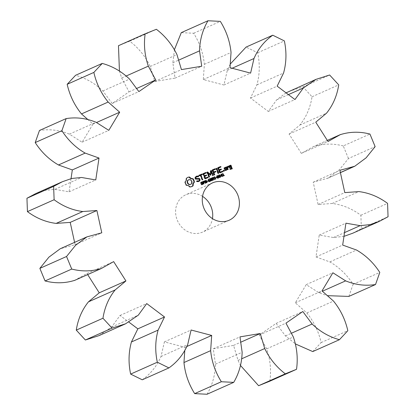 <?xml version="1.0" encoding="UTF-8"?>
<svg xmlns="http://www.w3.org/2000/svg" width="415" height="415" viewBox="0 0 415 415"><rect width="100%" height="100%" fill="white"/><g stroke="black" fill="none" stroke-linecap="round" stroke-linejoin="round"><path stroke-width="0.31" stroke-dasharray="2.08 1.56" d="M352.641 233.266L361.372 228.618L360.879 215.261C351.993 208.678 342.432 204.745 332.197 203.475L318.103 204.491L313.216 182.185L328.089 178.123L339.418 169.719L348.45 158.509L375.134 146.63M348.45 158.509L343.267 145.93L369.947 134.05M326.755 178.632L340.393 172.557M343.267 145.93C333.017 143.315 323.103 143.528 313.538 146.562L327.336 140.415M327.331 140.405L313.538 146.562L301.347 153.389L289.073 134.061L299.869 125.04C306.286 117.046 310.342 107.62 312.038 96.762L302.95 86.875L289.395 91.217M286.054 92.841L276.706 99.828L268.277 111.428L250.478 98.028L256.885 84.904C259.759 74.586 260.023 63.879 257.679 52.783L246.074 47.092M230.242 64.081L227.306 70.394L223.918 84.997L203.314 79.561L204.356 64.335C203.251 53.265 199.682 42.906 193.649 33.257L181.293 32.629M174.487 49.499L172.858 62.732L175.031 78.124L154.754 81.475L150.272 66.473C145.354 56.331 138.496 47.896 129.698 41.168L118.472 45.697M119.427 71.001L121.657 78.02L129.06 91.845L112.19 103.485L102.868 90.978C94.89 83.316 85.786 78.087 75.561 75.302M87.607 119.328L92.991 124.085L82.108 142.231L69.362 134.133C59.537 130.108 49.572 128.889 39.477 130.466M71.038 178.647L69.082 191.818L54.858 189.359L44.986 190.366L35.674 193.613M74.591 242.365L75.099 244.694L60.227 248.761M74.368 280.519L86.968 273.49L87.669 274.595M98.92 335.662L111.614 327.051L120.039 315.452L128.946 322.159M142.241 379.792C150.572 373.931 156.829 366.165 161.015 356.49L164.397 341.882L185.007 347.319L184.758 350.919M207.023 394.25C212.361 385.182 215.172 375.144 215.458 364.147L213.284 348.761L233.567 345.405L238.049 360.407L240.513 365.501M269.843 381.183C271.374 370.284 270.315 359.509 266.663 348.859L259.261 335.035L276.131 323.399L285.447 335.901L295.573 343.999M312.754 351.578L321.143 342.577C318.637 331.512 313.865 321.635 306.83 312.957L295.324 302.8L306.213 284.649L318.953 292.746L327.394 295.672M348.839 296.414L353.108 284.317C346.945 274.761 339.19 267.291 329.842 261.906L315.986 256.958L319.234 235.061L333.458 237.52L343.962 236.353M202.546 196.368A20.449 18.187 66 0 0 185.842 194.76A20.449 18.187 66 0 0 177.547 220.837A20.449 18.187 66 0 0 202.473 232.12A20.449 18.187 66 0 0 212.454 218.632M313.216 182.185L339.901 170.306M301.347 153.389L328.032 141.51M318.103 204.491L344.787 192.612M289.073 134.061L315.758 122.181M332.197 203.475L358.882 191.595M299.869 125.04L326.548 113.155M360.879 215.261L387.563 203.381M312.038 96.762L338.723 84.883M361.372 228.618L388.056 216.739M302.95 86.875L329.635 74.996M333.458 237.52L344.523 232.597M276.706 99.828L288.409 94.615M319.234 235.061L345.918 223.182M268.277 111.428L294.961 99.548M315.986 256.958L342.671 245.078M250.478 98.028L277.163 86.149M329.842 261.906L356.521 250.027M256.885 84.904L283.57 73.024M353.108 284.317L379.792 272.432M257.679 52.783L284.363 40.903M318.953 292.746L322.362 291.231M227.306 70.394L232.13 68.242M306.213 284.649L332.892 272.769M223.918 84.997L250.603 73.118M295.324 302.8L322.009 290.915M203.314 79.561L229.993 67.681M306.83 312.957L333.51 301.077M204.356 64.335L231.036 52.456M321.143 342.577L347.827 330.698M193.649 33.257L220.334 21.378M285.447 335.901L291.356 333.271M172.858 62.732L178.621 60.17M276.131 323.399L302.81 311.515M175.031 78.124L201.716 66.239M259.261 335.035L285.94 323.155M154.754 81.475L181.433 69.596M266.663 348.859L293.343 336.98M150.272 66.473L176.951 54.593M129.698 41.168L156.382 29.289M238.049 360.407L241.888 358.7M121.657 78.02L126.357 75.924M233.567 345.405L240.721 342.219M129.06 91.845L136.561 88.504M213.284 348.761L239.969 336.876M112.19 103.485L138.869 91.601M215.458 364.147L242.142 352.268M102.868 90.978L129.553 79.099M185.007 347.319L187.072 346.401M92.991 124.085L96.482 122.529M164.397 341.882L191.082 330.003M82.108 142.231L108.787 130.352M161.015 356.49L187.694 344.606M69.362 134.133L96.047 122.254M120.039 315.452L146.723 303.573M69.082 191.818L95.766 179.939M111.614 327.051L138.294 315.172M54.858 189.359L81.542 177.48M86.968 273.49L113.653 261.611M75.099 244.694L101.784 232.815M74.778 280.322L101.462 268.438M61.56 248.253L88.245 236.368M186.527 178.201L186.096 178.393L185.936 180.473L184.794 182.081L185.624 184.68L186.169 185.422L188.12 185.78L189.712 187.155L191.606 186.714M186.574 179.275L186.148 179.467M187.144 177.687L186.096 178.393M186.361 180.286L185.936 180.473M187.86 177.304L186.714 177.879M185.904 181.173L185.479 181.365M185.22 181.889L184.794 182.081M185.355 182.797L184.929 182.989M185.635 183.669L185.209 183.861M186.055 184.488L185.624 184.68M186.6 185.23L186.169 185.422M187.59 185.272L187.165 185.458M188.545 185.588L188.12 185.78M189.411 186.164L188.986 186.356M190.137 186.963L189.712 187.155M190.967 186.9L190.542 187.087M191.751 186.672L191.325 186.859M202.297 183.285L202.572 184.229M202.406 182.278L200.829 182.75L201.265 183.316M202.458 184.514L201.171 184.831L201.005 184.431L202.281 184.151L202.141 183.591L200.834 183.596L200.523 183.228L200.544 182.642L201.467 182.107M201.597 184.639L201.171 184.831M202.427 182.273L201.981 182.47M203.526 181.448L204.045 182.517M202.759 181.563L202.333 181.754L202.769 181.578M203.941 182.828L203.231 183.129L203.594 184.016L203.314 184.13L202.333 181.754M203.739 183.938L203.314 184.13M204.019 183.824L203.594 184.016M206.385 182.377L205.441 180.499L205.871 180.312L206.499 182.325M206.603 182.574L206.338 182.911L204.455 181.189L205.332 183.316L205.067 183.42L204.087 181.049L204.522 180.873L204.087 181.049M207.111 182.579L206.686 182.771M205.441 180.499L205.705 180.395M206.763 182.719L206.338 182.911M204.74 181.065L206.239 182.439M205.757 183.124L205.332 183.316M205.492 183.233L205.067 183.42M207.692 181.298L206.81 181.671L206.691 181.386L207.126 181.21M208.128 181.122L207.697 181.314M207.121 181.194L206.691 181.386M207.235 181.48L206.81 181.671M209.954 180.359L210.218 181.002M209.425 180.25L208.999 180.437L209.43 180.266M209.539 180.525L208.999 180.437M210.011 181.464L208.652 181.671L207.962 180.867L207.884 179.845L208.953 179.083M210.109 180.297L209.113 180.717M210.348 180.883L209.923 181.075L209.679 180.489M209.471 179.192L209.58 179.456L208.626 179.477L208.169 179.96L208.247 180.738L208.761 181.371L209.923 181.075M210.006 179.27L209.58 179.456M209.98 179.28L209.554 179.467M195.2 177.625L194.775 177.817L195.398 179.322L198.78 179.301L199.101 180.089L198.588 180.826M195.823 179.135L195.398 179.322M195.994 176.468L194.775 177.817M199.205 179.109L198.78 179.301M195.979 176.494L195.569 176.66M199.532 179.903L199.101 180.089M198.303 176.842L197.877 177.034L198.147 176.811M196.798 181.013L196.342 181.231L196.596 181.588L197.784 181.812L198.993 181.308M197.073 180.795L196.648 180.982M197.255 176.64L196.829 176.826L197.877 177.034M196.767 181.039L196.342 181.231M195.937 177.189L196.829 176.826M197.021 181.397L196.596 181.588M198.209 181.625L197.784 181.812M199.402 181.142L198.977 181.329M199.257 175.825L200.113 175.498L201.887 179.804L202.266 180.001L202.385 179.654M200.538 175.306L200.113 175.498M198.878 175.644L198.453 175.83L198.827 176.017M202.313 179.617L201.887 179.804M198.593 175.441L199.008 175.27L198.453 175.83M202.696 179.814L202.266 180.001M202.318 174.591L201.898 174.762M200.627 175.291L201.892 174.782M203.283 173.532L202.722 174.108L204.626 178.725L204.994 178.901L207.562 177.848M203.153 173.916L202.722 174.108M203.277 173.553L202.857 173.719M205.057 178.533L204.626 178.725M205.42 178.715L204.994 178.901M206.084 173.071L205.664 173.242M207.982 177.677L207.557 177.869M203.355 174.191L205.658 173.263M206.52 175.581L206.099 175.747M204.305 176.489L206.094 175.768M212.319 177.724L212.039 177.838L212.319 177.724L212.677 179.897M212.615 179.923L212.039 177.838M212.698 180.037L212.428 180.452L211.173 178.657L211.468 180.364M213.17 180.131L212.745 180.323M211.297 178.128L211.36 178.492M211.406 178.554L212.423 180.011M212.854 180.26L212.428 180.452M211.411 180.39L210.872 178.31M211.494 180.504L211.235 180.93L209.7 178.782L209.985 178.668L211.245 180.463M211.972 180.618L211.546 180.805M209.7 178.782L209.985 178.668M211.666 180.743L211.235 180.93M214.503 176.837L214.737 177.828M214.851 178.097L215.333 179.28L215.053 179.394L214.576 178.227L213.518 178.652L213.995 179.82L213.715 179.934L212.734 177.558L213.02 177.444L213.403 178.377M215.764 179.088L215.333 179.28M215.478 179.202L215.053 179.394M214.456 177.947L214.073 177.018M215.001 178.04L214.576 178.227M214.425 179.628L213.995 179.82M213.165 177.366L212.734 177.558M214.14 179.742L213.715 179.934M216.35 177.802L215.468 178.175L215.349 177.89L215.784 177.713M216.786 177.625L216.355 177.817M215.779 177.698L215.349 177.89M215.893 177.988L215.468 178.175M217.642 175.877L218.321 177.781L217.891 178.3L217.211 178.222L216.443 176.359L216.874 175.83L217.507 175.877M219.494 175.13L220.173 177.034L219.743 177.553L219.063 177.475L218.295 175.607L218.726 175.083L219.359 175.13M222.082 175.763L221.771 176.681L221.496 176.012L220.484 176.422L220.806 174.3L221.154 174.404M222.513 175.587L222.087 175.773M221.496 176.012L221.771 175.903M220.806 174.3L221.065 174.196M221.221 174.565L221.657 175.628M222.471 176.38L222.046 176.567M222.201 176.489L221.771 176.681M220.759 175.867L220.334 176.053M220.91 176.23L220.484 176.422M210.794 170.664L210.369 170.85L210.011 174.544M210.95 170.435L210.369 170.85M210.784 170.741L210.524 170.622M207.158 172.158L206.732 172.49L208.626 177.086L209.004 177.283L209.124 176.935M207.308 171.909L206.878 172.101M207.158 172.303L206.732 172.49M213.092 175.618L212.667 175.804L212.781 175.457M209.051 176.899L208.626 177.086M212.713 175.421L212.283 175.612L212.667 175.804M209.435 177.091L209.004 177.283M210.825 172.064L212.283 175.612M210.545 175.156L210.358 175.395L210.784 175.208M207.682 173.34L210.358 175.395M210.498 175.146L210.073 175.332M212.516 169.823L211.961 170.378L213.86 174.974L214.239 175.172L214.353 174.819M212.522 169.802L212.096 169.989M212.392 170.192L211.961 170.378M215.323 169.341L214.903 169.512M214.285 174.788L213.86 174.974M212.594 170.461L214.897 169.533M214.664 174.98L214.239 175.172M213.549 172.765L215.338 172.023M215.759 171.851L215.333 172.038M216.412 168.231L215.852 168.822L217.74 173.408L218.124 173.605L218.238 173.252M216.282 168.635L215.852 168.822M216.298 168.583L215.987 168.423M218.171 173.216L217.74 173.408M218.549 173.413L218.124 173.605M224.468 175.571L222.897 176.225L223.229 175.804M223.322 176.038L222.897 176.225M223.239 175.804L222.585 174.222L222.056 174.186L222.409 173.652L222.839 173.46L222.746 173.844M222.855 174.098L223.503 175.685M223.223 175.789L222.798 175.981M223.011 174.035L222.585 174.222M222.57 174.212L222.144 174.404M223.519 170.456L223.094 170.643L223.332 170.373M223.524 170.84L223.099 171.032L223.094 170.643M223.799 171.12L223.099 171.032M223.913 171.13L223.369 171.312M224.157 171.151L223.732 171.343M218.02 167.603L217.47 168.158L219.369 172.775L219.737 172.951L222.31 171.898M218.025 167.582L217.6 167.769M217.896 167.966L217.47 168.158M220.827 167.121L220.407 167.292M219.8 172.583L219.369 172.775M218.098 168.241L220.401 167.312M220.168 172.765L219.737 172.951M222.725 171.727L222.3 171.919M221.262 169.631L220.842 169.797M219.047 170.539L220.837 169.818M227.124 169.953L226.709 170.124M225.615 170.565L226.699 170.145M224.416 167.702L223.861 168.251L225.184 170.752M224.427 167.681L223.996 167.873M225.246 170.389L224.821 170.575M224.287 168.065L223.861 168.251M226.912 166.68L226.341 167.25L227.301 169.574L227.669 169.751L227.794 169.419M226.766 167.063L226.341 167.25M226.787 167.012L226.481 166.872M227.726 169.387L227.301 169.574M228.094 169.559L227.669 169.751M227.804 166.379L227.015 167.432M227.762 166.353L227.41 166.498M228.712 167.131L228.281 167.323L228.432 166.975M227.814 167.058L228.281 167.323M229.173 165.767L228.608 166.337L229.199 167.764L230.818 167.437L231.28 168.557M229.038 166.145L228.608 166.337M229.168 165.787L228.748 165.953M229.625 167.577L229.199 167.764M229.993 167.753L229.568 167.94M231.243 167.245L230.818 167.437M232.203 168.832L230.688 169.439M230.32 169.263L229.894 169.455L230.263 169.631M230.107 168.749L229.682 168.941L229.894 169.455M230.128 168.698L229.822 168.557L229.682 168.941M230.252 168.366L229.822 168.557M188.436 179.856L190.179 179.944L191.46 181.339L191.528 183.222L190.345 184.488M203.355 182.761L203.749 182.439L203.599 181.843L202.728 181.915L203.267 182.797M218.041 177.641L217.636 176.474L216.983 176.095L216.786 176.826L217.315 177.926L217.782 178.035L218.466 177.454M219.893 176.894L219.488 175.727L218.835 175.348L218.638 176.079L219.167 177.179L219.634 177.288L220.318 176.702M221.387 175.747L220.951 174.684L220.567 176.079M224.494 168.334L225.485 167.935L226.206 169.683M229.241 166.415L230.232 166.016L230.579 166.861M189.743 179.524L189.318 179.716M190.604 179.757L190.179 179.944M191.351 180.312L190.926 180.504M191.886 181.148L191.46 181.339M192.093 182.118L191.668 182.304M191.958 183.031L191.528 183.222M191.502 183.793L191.076 183.98M225.91 167.743L225.485 167.935M230.662 165.829L230.232 166.016M202.027 184.628L201.602 184.82M202.012 182.216L201.581 182.408M202.712 183.964L202.281 184.151M202.733 183.606L202.307 183.798M202.572 183.404L202.141 183.591M200.974 182.455L200.544 182.642M202.313 183.373L201.887 183.56M200.948 183.036L200.523 183.228M202.058 183.409L201.633 183.601M201.259 183.404L200.834 183.596M201.773 183.466L201.348 183.653M203.724 182.04L204.014 181.915M209.523 181.573L209.098 181.76M209.077 181.485L208.652 181.671M210.146 181.059L209.715 181.246M208.688 181.189L208.263 181.376M208.247 180.738L207.962 180.867M208.309 179.654L207.884 179.845M209.352 179.207L208.921 179.394M209.606 179.197L209.181 179.384M209.814 179.233L209.388 179.42M216.869 176.168L216.443 176.359M216.941 177.247L216.651 177.366M217.636 178.035L217.211 178.222M219.68 176.136L219.966 176.022M218.721 175.421L218.295 175.607M218.793 176.5L218.503 176.614M219.379 177.314L219.063 177.475M222.865 173.646L222.435 173.833M222.803 173.786L222.378 173.978M204.024 181.651L203.599 181.843M204.201 182.05L203.775 182.237M204.175 182.247L203.749 182.439M204.045 182.429L203.62 182.616M203.433 181.609L203.008 181.801M203.666 181.542L203.236 181.734M203.848 181.552L203.423 181.739M218.409 177.122L217.984 177.314M218.404 177.693L217.979 177.885M217.657 175.877L217.232 176.069M217.87 176.007L217.444 176.199M218.062 176.282L217.636 176.474M218.254 176.697L217.828 176.883M220.261 176.375L219.836 176.562M220.256 176.946L219.831 177.138M219.509 175.13L219.084 175.322M219.722 175.26L219.296 175.452M219.914 175.535L219.488 175.727M340.409 172.635L328.089 178.123M212.527 182.88L185.842 194.76M229.158 220.241L202.473 232.12M202.084 184.68L202.51 184.488M203.568 182.994L203.993 182.802M209.622 181.64L210.047 181.448M222.092 174.17L222.518 173.978"/><path stroke-width="0.62" d="M375.134 146.63L369.947 134.05C359.696 131.436 349.788 131.643 340.222 134.678L328.032 141.51L315.758 122.181L326.548 113.155C332.97 105.161 337.027 95.741 338.723 84.883L329.635 74.996L316.08 79.338L303.386 87.949L294.961 99.548L277.163 86.149L283.57 73.024C286.443 62.707 286.708 52 284.363 40.903L272.759 35.208C264.428 41.069 258.172 48.835 253.985 58.51L250.603 73.118L229.993 67.681L231.036 52.456C229.931 41.386 226.362 31.026 220.334 21.378L207.977 20.75C202.639 29.818 199.828 39.856 199.542 50.853L201.716 66.239L181.433 69.596L176.951 54.593C172.038 44.452 165.18 36.017 156.382 29.289L145.157 33.817C143.626 44.716 144.685 55.491 148.337 66.141L155.739 79.965L138.869 91.601L129.553 79.099C121.569 71.437 112.47 66.208 102.246 63.422L93.857 72.423C96.363 83.488 101.136 93.365 108.17 102.043L119.676 112.2L108.787 130.352L96.047 122.254C86.216 118.228 76.256 117.009 66.161 118.586L61.892 130.684C68.055 140.239 75.81 147.709 85.158 153.094L99.014 158.042L95.766 179.939L81.542 177.48L71.671 178.486L62.359 181.734L53.628 186.382L54.121 199.74C63.007 206.322 72.568 210.255 82.803 211.526L96.897 210.509L101.784 232.815L86.911 236.877L75.582 245.281L66.55 256.491L71.733 269.07C81.983 271.685 91.897 271.472 101.462 268.438L113.653 261.611L125.927 280.939L115.131 289.961C108.714 297.954 104.658 307.38 102.962 318.238L112.05 328.125L125.605 323.783L138.294 315.172L146.723 303.573L164.522 316.972L158.115 330.096C155.241 340.414 154.977 351.121 157.321 362.217L168.926 367.908C177.257 362.051 183.513 354.286 187.694 344.606L191.082 330.003L211.686 335.439L210.644 350.665C211.749 361.735 215.318 372.094 221.351 381.743L233.707 382.371C239.04 373.303 241.857 363.265 242.142 352.268L239.969 336.876L260.247 333.525L264.728 348.527C269.646 358.669 276.504 367.104 285.302 373.832L296.528 369.303C298.058 358.404 297 347.63 293.343 336.98L285.94 323.155L302.81 311.515L312.132 324.022C320.11 331.684 329.214 336.913 339.439 339.698L347.827 330.698C345.316 319.628 340.544 309.756 333.51 301.077L322.009 290.915L332.892 272.769L345.638 280.867C355.463 284.892 365.428 286.111 375.523 284.534L379.792 272.432C373.63 262.882 365.869 255.412 356.521 250.027L342.671 245.078L345.918 223.182L360.142 225.641L370.014 224.634L379.326 221.387L388.056 216.739L387.563 203.381C378.677 196.793 369.117 192.866 358.882 191.595L344.787 192.612L339.901 170.306L354.773 166.239L366.103 157.835L375.134 146.63M340.393 172.557L353.44 166.747M327.331 140.405L340.632 134.481L327.336 140.415M316.08 79.338L286.054 92.841M272.759 35.208L246.074 47.092L230.242 64.081M207.977 20.75L181.293 32.629L174.487 49.499M145.157 33.817L118.472 45.697L119.427 71.001M102.246 63.422L75.561 75.302L67.173 84.302C69.684 95.372 74.456 105.244 81.49 113.923L87.607 119.328M66.161 118.586L39.477 130.466L35.208 142.568C41.37 152.118 49.131 159.588 58.479 164.973L72.329 169.922L71.038 178.647M62.359 181.734L35.674 193.613L26.944 198.261L27.437 211.619C36.323 218.207 45.883 222.134 56.118 223.405L70.213 222.388L74.591 242.365M86.911 236.877L60.227 248.761L48.897 257.165L39.866 268.37L45.053 280.95C55.304 283.564 65.212 283.357 74.778 280.322M87.669 274.595L99.242 292.819L88.452 301.845C82.03 309.839 77.973 319.26 76.277 330.117L85.366 340.004L98.92 335.662L125.605 323.783M128.946 322.159L137.837 328.851L131.431 341.976C128.557 352.294 128.292 363.001 130.637 374.097L142.241 379.792L168.926 367.908M184.758 350.919L183.964 362.544C185.069 373.614 188.638 383.974 194.666 393.622L207.023 394.25L233.707 382.371M240.513 365.501L258.618 385.711L269.843 381.183L296.528 369.303M295.573 343.999L312.754 351.578L339.439 339.698M327.394 295.672L348.839 296.414L375.523 284.534M343.962 236.353L352.641 233.266L379.326 221.387M212.454 218.632A20.449 18.187 66 0 0 211.028 206.634A20.449 18.187 66 0 0 202.546 196.368M74.368 280.519L101.462 268.438M237.707 194.754A20.449 18.187 66 0 0 212.527 182.88A20.449 18.187 66 0 0 204.227 208.958A20.449 18.187 66 0 0 229.158 220.241A20.449 18.187 66 0 0 237.707 194.754M186.527 178.201L186.361 180.286L185.22 181.889L185.635 183.669L186.6 185.23L188.545 185.588L190.137 186.963L192.477 186.288L193.115 185.764L193.281 183.679L194.417 182.076L194.002 180.292L193.042 178.735L191.092 178.372L189.505 176.998L187.86 177.304L186.527 178.201M202.728 183.098L202.997 184.042L201.597 184.639L201.431 184.244L202.349 184.239L202.733 183.606L201.259 183.404L200.974 182.455L202.271 181.9L202.427 182.273L201.576 182.304L201.228 182.885L202.728 183.098L202.297 183.285L202.582 183.638M202.639 183.933L202.375 184.499L202.8 184.307L202.458 184.514M201.493 184.509L202.712 183.964M201.576 182.304L200.896 182.719M204.237 181.407L204.476 182.325L203.656 182.942L204.019 183.824L203.739 183.938L202.759 181.563L203.672 181.236L204.237 181.407L203.89 181.563M204.087 182.226L203.864 182.802L204.289 182.616L203.941 182.828M206.131 180.203L207.111 182.579L206.763 182.719L204.88 181.002L205.757 183.124L205.492 183.233L204.517 180.857L204.953 180.681L206.67 182.247L205.871 180.312L206.131 180.203L205.871 180.318M208.008 180.836L208.128 181.122L207.235 181.48L207.121 181.194L208.008 180.836L207.692 181.298M209.056 179.285L208.595 179.773L208.678 180.551L209.186 181.179L209.881 181.199L210.348 180.883L210.109 180.297L209.539 180.525L209.425 180.25L210.27 179.908L210.696 180.93L210.379 181.241L209.077 181.485L208.387 180.675L208.309 179.654L208.989 178.995L209.855 178.896L210.006 179.27L209.056 179.285L208.169 179.96M210.218 181.002L210.011 181.464M208.761 181.371L210.146 181.059M195.2 177.625L195.823 179.135L199.205 179.109L199.532 179.903L199.013 180.639L198.126 180.997L197.073 180.795L196.767 181.039L197.021 181.397L198.209 181.625L199.402 181.142L200.18 180.027L199.553 178.502L196.171 178.517L195.849 177.734L196.362 176.998L197.255 176.64L198.303 176.842L198.609 176.598L198.354 176.24L197.146 176.007L195.994 176.468L195.2 177.625M199.257 175.825L200.538 175.306L202.313 179.617L202.696 179.814L201.052 175.099L202.468 174.196L202.079 174.015L199.018 175.249L198.878 175.644L199.257 175.825M203.283 173.532L205.057 178.533L205.42 178.715L207.982 177.677L208.133 177.288L207.749 177.112L205.451 178.04L204.735 176.302L206.52 175.581L206.67 175.182L206.281 175.006L204.496 175.727L203.786 173.999L206.084 173.071L206.234 172.676L205.845 172.495L203.283 173.532M212.47 177.646L212.745 177.537L213.17 180.131L212.854 180.26L211.598 178.471L211.972 180.618L211.666 180.743L210.125 178.595L210.415 178.476L211.671 180.271L211.297 178.118L211.583 178.004L212.848 179.82L212.47 177.646L212.745 177.537M214.783 176.712L215.764 179.088L215.478 179.202L215.001 178.04L213.943 178.466L214.425 179.628L214.14 179.742L213.165 177.366L213.445 177.252L213.829 178.185L214.887 177.76L214.503 176.826L214.783 176.712L214.503 176.837M216.666 177.34L216.786 177.625L215.893 177.988L215.779 177.698L216.666 177.34L216.35 177.802M217.984 175.721L218.752 177.589L218.321 178.113L217.636 178.035L217.076 177.174L216.869 176.168L217.299 175.644L217.984 175.721L217.642 175.877M219.836 174.974L220.604 176.842L220.173 177.366L219.488 177.288L218.928 176.427L218.721 175.421L219.151 174.891L219.836 174.974L219.494 175.13M222.404 175.322L222.471 176.38L222.201 176.489L221.926 175.825L220.91 176.23L221.231 174.108L221.496 174.004L222.087 175.446L222.404 175.322L222.082 175.763M210.436 174.352L207.583 171.966L207.158 172.303L209.051 176.899L209.435 177.091L209.565 176.691L208.107 173.154L210.784 175.208L211.251 171.872L213.092 175.618L213.227 175.213L211.334 170.612L210.794 170.664L210.436 174.352L210.011 174.544L207.199 172.194M215.084 168.765L212.522 169.802L212.392 170.192L214.285 174.788L214.664 174.98L213.974 172.578L215.759 171.851L215.909 171.452L215.52 171.276L213.735 172.002L213.025 170.269L215.323 169.341L215.473 168.947L215.084 168.765L212.516 169.823M216.412 168.231L218.171 173.216L218.549 173.413L218.684 173.008L216.796 168.428L216.412 168.231M224.37 175.327L223.322 176.038L223.664 175.612L223.011 174.035L222.482 173.994L222.839 173.46L223.939 175.504L224.37 175.327L224.038 175.747M223.758 170.186L224.391 170.492L224.157 171.151L223.524 170.84L223.758 170.186M220.588 166.545L218.025 167.582L217.896 167.966L219.8 172.583L220.168 172.765L222.725 171.727L222.876 171.338L222.492 171.162L220.194 172.09L219.478 170.352L221.262 169.631L221.413 169.232L221.024 169.055L219.239 169.776L218.529 168.049L220.827 167.121L220.977 166.726L220.588 166.545L218.02 167.603M227.264 169.574L225.942 167.069L224.287 168.065L225.246 170.389L225.615 170.565L227.264 169.574L226.839 169.761L225.879 167.437L224.416 167.702M226.912 166.68L226.766 167.063L228.094 169.559L227.757 168.013L228.24 166.866L228.712 167.131L228.93 166.602L227.835 166.306L227.441 167.245L226.912 166.68M229.173 165.767L229.625 167.577L231.243 167.245L231.71 168.371L230.714 168.77L230.252 168.366L230.32 169.263L232.203 168.832L231.056 165.331L229.173 165.767M344.523 232.597L360.142 225.641M288.409 94.615L303.386 87.949M322.362 291.231L345.638 280.867M232.13 68.242L253.985 58.51M291.356 333.271L312.132 324.022M178.621 60.17L199.542 50.853M258.618 385.711L285.302 373.832M241.888 358.7L264.728 348.527M126.357 75.924L148.337 66.141M240.721 342.219L260.247 333.525M136.561 88.504L155.739 79.965M194.666 393.622L221.351 381.743M67.173 84.302L93.857 72.423M183.964 362.544L210.644 350.665M81.49 113.923L108.17 102.043M187.072 346.401L211.686 335.439M96.482 122.529L119.676 112.2M130.637 374.097L157.321 362.217M35.208 142.568L61.892 130.684M131.431 341.976L158.115 330.096M58.479 164.973L85.158 153.094M137.837 328.851L164.522 316.972M72.329 169.922L99.014 158.042M85.366 340.004L112.05 328.125M26.944 198.261L53.628 186.382M76.277 330.117L102.962 318.238M27.437 211.619L54.121 199.74M88.452 301.845L115.131 289.961M56.118 223.405L82.803 211.526M99.242 292.819L125.927 280.939M70.213 222.388L96.897 210.509M45.053 280.95L71.733 269.07M39.866 268.37L66.55 256.491M188.654 177.07L187.59 177.449M189.505 176.998L188.223 177.262M190.231 177.802L189.8 177.994L189.074 177.189M191.092 178.372L190.667 178.564L189.8 177.994M192.046 178.694L190.667 178.564M193.042 178.735L191.621 178.886M193.587 179.477L193.162 179.664L192.617 178.927M194.002 180.292L193.577 180.484L193.162 179.664M194.282 181.168L193.857 181.355L193.577 180.484M194.417 182.076L193.992 182.263L193.857 181.355M193.738 182.792L193.307 182.979L193.992 182.263M193.281 183.679L192.851 183.871L193.307 182.979M191.606 186.714L192.69 185.951L192.851 183.871M192.477 186.288L192.046 186.48M193.068 184.685L192.638 184.877M193.115 185.764L192.69 185.951M201.69 183.124L201.265 183.316L202.297 183.285M200.969 183.285L201.265 183.316M202.375 184.499L202.032 184.701M201.151 182.496L201.514 182.335M202.271 181.9L201.903 182.226M201.923 184.431L202.281 184.151L201.923 184.431M201.036 182.221L201.846 182.092M202.769 181.578L203.807 181.599M203.864 182.802L203.511 183.015M203.656 182.942L203.381 183.067M206.67 182.247L206.385 182.377M204.88 181.002L204.621 181.116M204.953 180.681L204.528 180.873L204.74 181.065M207.126 181.21L207.583 181.028M210.27 179.908L209.954 180.359M210.696 180.93L210.265 181.122M209.43 180.266L209.845 180.094M209.954 181.428L209.58 181.656M209.456 181.386L209.715 181.246L209.456 181.386M208.563 179.187L209.471 179.192M209.855 178.896L209.425 179.083M197.146 176.007L195.979 176.494M198.354 176.24L196.72 176.193M199.013 180.639L197.701 181.184L196.798 181.013M198.609 176.598L198.178 176.785L197.929 176.432M198.126 180.997L197.701 181.184M196.362 176.998L195.849 177.734M196.171 178.517L195.745 178.709L195.424 177.926M199.553 178.502L195.745 178.709M198.993 181.308L199.755 180.214L199.127 178.689M200.18 180.027L199.755 180.214M202.079 174.015L199.008 175.27M202.385 179.654L200.627 175.291L201.052 175.099M202.826 179.41L202.401 179.602M202.468 174.196L201.654 174.207M201.898 174.762L202.038 174.383M205.845 172.495L203.277 173.553M206.234 172.676L205.42 172.687M205.664 173.242L205.804 172.863M203.786 173.999L203.355 174.191L204.066 175.913L204.496 175.727M207.562 177.848L207.708 177.48L207.324 177.304L205.02 178.232L204.305 176.489L204.735 176.302M208.133 177.288L207.708 177.48M207.749 177.112L207.324 177.304M206.281 175.006L204.066 175.913M205.451 178.04L205.02 178.232M206.67 175.182L205.856 175.192M206.099 175.747L206.239 175.374M211.583 178.004L211.297 178.128M211.671 180.271L211.411 180.39M210.415 178.476L210.13 178.6M214.737 177.828L214.851 178.097M214.887 177.76L213.829 178.185M213.943 178.466L213.668 178.59M213.445 177.252L213.165 177.376M215.784 177.713L216.241 177.532M216.874 175.83L217.559 175.913M218.321 177.781L217.891 178.3M218.726 175.083L219.411 175.166M220.604 176.842L219.743 177.553M222.196 175.711L221.932 175.83M221.496 174.004L221.231 174.124M207.583 171.966L207.225 172.126M211.334 170.612L210.784 170.741M213.227 175.213L212.796 175.405L210.908 170.798M211.251 171.872L210.825 172.064L210.524 175.151L210.95 174.974M209.124 176.935L207.682 173.34L208.107 173.154M209.565 176.691L209.139 176.878M215.473 168.947L214.659 168.957M214.903 169.512L215.043 169.138M213.025 170.269L212.594 170.461L213.31 172.189L213.735 172.002M214.353 174.819L213.549 172.765L213.974 172.578M214.799 174.58L214.373 174.767M215.52 171.276L213.31 172.189M215.909 171.452L215.095 171.462M215.338 172.023L215.478 171.644M216.796 168.428L216.298 168.583M218.684 173.008L218.254 173.2L216.365 168.615M223.939 175.504L223.509 175.695L223.944 175.519M223.229 175.804L223.664 175.612M223.576 170.394L223.913 171.13M224.116 170.212L223.69 170.404M224.391 170.492L223.96 170.684M224.391 170.881L223.965 171.073M220.977 166.726L220.163 166.737M220.407 167.292L220.552 166.913M218.529 168.049L218.098 168.241L218.814 169.963L219.239 169.776M221.024 169.055L218.814 169.963M222.31 171.898L222.45 171.525L222.067 171.354L219.768 172.282L219.047 170.539L219.478 170.352M222.876 171.338L222.45 171.525M221.413 169.232L220.598 169.242M222.492 171.162L222.067 171.354M220.842 169.797L220.982 169.424M220.194 172.09L219.768 172.282M226.305 167.25L225.879 167.437M226.709 170.124L226.839 169.761M225.942 167.069L225.511 167.261M227.28 166.856L226.787 167.012M227.441 167.245L227.015 167.432L226.855 167.043M227.794 169.419L227.332 168.205L228.24 166.866M228.24 169.18L227.809 169.367M228.188 166.161L227.83 166.322M227.757 168.013L227.332 168.205M228.93 166.602L228.504 166.794L227.804 166.379M230.688 165.154L229.168 165.787M231.056 165.331L230.263 165.346M232.338 168.449L231.912 168.64L230.626 165.523M231.783 168.998L231.912 168.64M231.71 168.371L230.289 168.957L230.128 168.698M230.714 168.77L230.289 168.957M230.621 168.542L230.195 168.734M190.345 184.488L188.607 184.4L187.326 183.005L187.258 181.127L187.71 180.364L188.867 179.669L190.604 179.757L191.886 181.148L191.958 183.031L191.502 183.793L190.345 184.488M204.045 182.429L203.781 182.574L204.175 182.247L204.024 181.651L203.153 181.723L203.781 182.574L203.267 182.797M218.404 177.693L218.062 176.282L217.413 175.908L217.367 177.055L218.212 177.848L217.527 178.061M216.983 176.095L217.372 175.924M220.256 176.946L219.914 175.535L219.265 175.161L219.219 176.308L220.064 177.096L219.379 177.314M218.835 175.348L219.224 175.177M221.377 174.497L220.806 175.976L221.387 175.747L221.818 175.555L221.377 174.497L221.096 174.622M226.206 169.683L225.215 170.083L224.494 168.334L225.91 167.743L226.632 169.491L226.206 169.683M230.579 166.861L229.588 167.261L229.241 166.415L230.662 165.829L231.01 166.669L230.579 166.861M190.776 184.296L189.468 184.634M189.894 184.442L188.607 184.4M189.032 184.208L188.286 183.653L187.86 183.845M188.286 183.653L187.751 182.818L187.326 183.005M187.751 182.818L187.544 181.848L187.118 182.04M187.544 181.848L187.684 180.935L187.258 181.127M187.684 180.935L188.135 180.172L187.71 180.364M188.135 180.172L188.867 179.669M203.547 182.667L203.267 182.792M203.153 181.723L202.878 181.848M217.413 175.908L216.863 176.214M219.265 175.161L218.715 175.467M220.993 175.887L221.818 175.555M226.632 169.491L225.215 170.083M225.641 169.891L224.92 168.142M231.01 166.669L229.588 167.261M230.019 167.074L229.666 166.228M203.008 183.446L202.722 183.575M202.281 183.025L201.856 183.217M203.065 183.746L202.748 183.887M201.97 183.077L201.545 183.264M202.997 184.042L202.572 184.229M201.394 183.093L201.068 183.238M201.228 182.885L200.943 183.015M201.918 184.317L201.534 184.488M201.892 181.915L201.467 182.107M204.445 181.723L204.154 181.853M203.957 181.256L203.526 181.448M204.517 182.035L204.196 182.18M203.672 181.236L203.246 181.428M204.476 182.325L204.045 182.517M203.334 181.334L202.909 181.521M209.186 181.179L208.838 181.334M208.678 180.551L208.387 180.675M208.595 179.773L208.252 179.923M209.378 178.896L208.953 179.083M208.989 179.316L208.626 179.477M218.544 176.577L218.259 176.707M218.752 177.589L218.337 177.776M220.396 175.83L220.111 175.96M217.953 177.874L217.621 178.019M217.745 177.739L217.465 177.864M217.553 177.464L217.278 177.589M217.367 177.055L217.081 177.184M217.216 176.634L216.931 176.759M217.154 176.302L216.869 176.427M219.805 177.127L219.473 177.272M219.597 176.992L219.317 177.117M219.405 176.717L219.13 176.842M219.219 176.308L218.933 176.437M219.068 175.887L218.783 176.012M219.006 175.555L218.721 175.68M354.773 166.239L340.409 172.635M201.114 182.507L201.545 182.32M201.965 184.41L202.39 184.224M209.497 181.371L209.928 181.179M222.092 174.17L222.518 173.978M203.412 182.74L203.838 182.548M217.802 178.03L218.228 177.838M216.962 176.105L217.393 175.913M219.654 177.283L220.08 177.091M218.814 175.358L219.245 175.166"/></g></svg>
